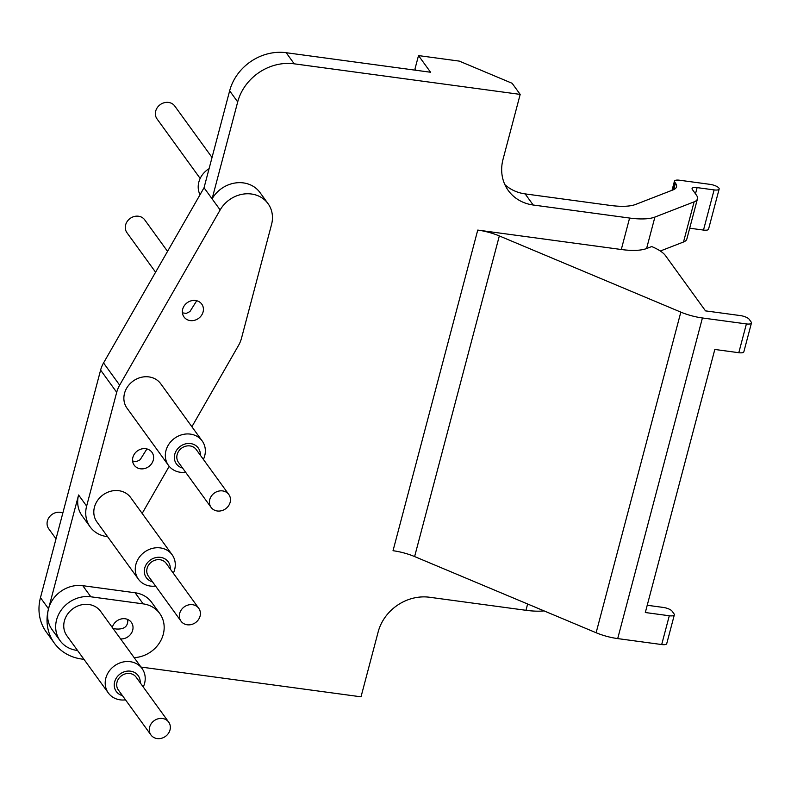 <?xml version="1.0" encoding="UTF-8"?>
<svg xmlns="http://www.w3.org/2000/svg" width="791" height="791" viewBox="0 0 791 791"><rect width="100%" height="100%" fill="white"/><g stroke="black" fill="none" stroke-linecap="round" stroke-linejoin="round"><path stroke-width="1.19" d="M196.722 300.738L189.939 311.555L186.231 313.414L182.414 312.84M212.037 157.478L174.762 106.053A10.955 9.67 144.1 0 0 171.222 103.196A10.955 9.67 144.1 0 0 158.299 106.36A10.955 9.67 144.1 0 0 157.023 118.907L200.172 178.45M225.277 491.666A10.955 9.67 -35.9 0 1 228.826 494.523A10.955 9.67 -35.9 0 1 225.633 508.781A10.955 9.67 -35.9 0 1 211.078 507.377A10.955 9.67 -35.9 0 1 212.364 494.84A10.955 9.67 -35.9 0 1 225.277 491.666M211.078 507.377L178.479 462.399A10.955 9.67 -35.9 0 1 184.689 446.529A10.955 9.67 -35.9 0 1 192.678 446.678A10.955 9.67 -35.9 0 1 196.227 449.535L228.826 494.523M146.918 448.942L140.136 459.759L136.428 461.618L132.611 461.044M167.544 251.37L144.704 219.839A10.955 9.67 144.1 0 0 141.154 216.981A10.955 9.67 144.1 0 0 128.231 220.155A10.955 9.67 144.1 0 0 126.956 232.702L155.59 272.213M195.219 605.461A10.955 9.67 -35.9 0 1 198.759 608.319A10.955 9.67 -35.9 0 1 195.565 622.576A10.955 9.67 -35.9 0 1 181.02 621.172A10.955 9.67 -35.9 0 1 182.296 608.625A10.955 9.67 -35.9 0 1 195.219 605.461M181.02 621.172L148.411 576.184A10.955 9.67 -35.9 0 1 154.631 560.325A10.955 9.67 -35.9 0 1 162.61 560.473A10.955 9.67 -35.9 0 1 166.159 563.33L198.759 608.319M127.766 619.501C128.172 626.264 124.395 629.438 116.435 629.023L113.093 628.578M62.835 513.023A10.955 9.67 144.1 0 0 49.971 516.266A10.955 9.67 144.1 0 0 48.726 528.774L56.013 538.839M170.016 729.915A10.955 9.67 -35.9 0 1 161.473 738.29A10.955 9.67 -35.9 0 1 150.952 734.968A10.955 9.67 -35.9 0 1 154.146 720.7A10.955 9.67 -35.9 0 1 168.691 722.104A10.955 9.67 -35.9 0 1 170.016 729.915M150.952 734.968L118.353 689.979A10.955 9.67 -35.9 0 1 121.547 675.712A10.955 9.67 -35.9 0 1 136.092 677.116L168.691 722.104M629.596 218.049L621.291 249.511L477.744 230.082A29.218 9.324 -165.2 0 1 499.329 235.936L680.833 312.119A29.218 9.324 14.8 0 0 702.418 317.972L746.397 323.924A7.307 2.333 14.8 0 0 751.45 323.015A7.307 2.333 14.8 0 0 751.183 322.066L749.176 319.287A7.307 2.333 14.8 0 0 740.366 315.589L705.503 310.873L665.36 255.473A29.218 9.324 14.8 0 0 651.705 246.545L646.583 248.532L654.899 217.07A43.831 13.981 -165.2 0 1 629.596 218.049L533.193 205.007L525.145 193.894A43.831 38.7 -35.9 0 1 504.846 184.6M647.226 605.263L663.253 607.429A7.307 2.333 -165.2 0 1 672.063 611.127L674.07 613.905A7.307 2.333 -165.2 0 1 674.337 614.854A7.307 2.333 -165.2 0 1 669.295 615.764L645.308 612.521L714.817 349.454L738.794 352.707A7.307 2.333 14.8 0 0 743.847 351.797L751.45 323.015M477.744 230.082L393.028 550.714A29.218 9.324 -165.2 0 1 414.613 556.567L596.127 632.741A29.218 9.324 14.8 0 0 617.702 638.594L661.691 644.546A7.307 2.333 14.8 0 0 666.734 643.637L674.337 614.854M683.513 242.006A29.218 9.324 14.8 0 0 686.845 239.011L697.454 198.848A29.218 9.324 -165.2 0 1 694.122 201.843L683.513 242.006L660.307 251.014M703.496 230.072A7.307 2.333 14.8 0 0 708.548 229.163L719.157 189A7.307 2.333 -165.2 0 1 714.105 189.909L703.496 230.072L689.703 228.204M107.586 536.654A29.218 25.796 -35.9 0 1 90.164 526.925L82.106 515.811A29.218 25.796 -35.9 0 1 78.586 494.988L48.518 608.783A29.218 25.796 -35.9 0 1 82.778 585.686L135.103 592.766A29.218 25.796 -35.9 0 1 151.694 602.396L159.742 613.5A29.218 25.796 -35.9 0 1 160.247 641.59A29.218 25.796 -35.9 0 1 134.154 657.637M83.965 659.338L81.7 659.032A48.211 42.566 -35.9 0 1 54.332 643.142A48.211 42.566 -35.9 0 1 48.518 608.783L40.47 597.67A48.211 42.566 144.1 0 0 46.283 632.029L54.332 643.142M527.627 603.998L525.966 610.296L429.553 597.254A43.831 38.7 144.1 0 0 378.167 631.9L361.012 696.822L140.976 667.05M520.181 94.396L512.133 83.292L459.284 61.105L418.508 55.588L430.581 72.248L286.174 52.71A48.211 42.566 144.1 0 0 229.647 90.817L237.696 101.93A48.211 42.566 -35.9 0 1 294.222 63.824L520.181 94.396L503.027 159.327A43.831 38.7 144.1 0 0 508.316 190.562A43.831 38.7 144.1 0 0 533.193 205.007M237.696 101.93L212.097 198.848A29.218 25.796 -35.9 0 1 259.982 192.529L268.03 203.633A29.218 25.796 -35.9 0 1 271.56 224.456L241.492 338.251A29.218 25.796 -35.9 0 1 238.546 345.4L191.887 426.745M77.528 650.459L76.678 650.34A29.218 25.796 -35.9 0 1 60.096 640.71L52.048 629.606A29.218 25.796 -35.9 0 1 48.518 608.783M621.291 249.511A43.831 13.981 14.8 0 0 646.583 248.532M654.899 217.07L694.122 201.843M525.145 193.894L610.286 205.423A43.831 13.981 14.8 0 0 635.588 204.444L673.171 189.85A29.218 9.324 14.8 0 0 676.503 186.854A29.218 9.324 14.8 0 0 675.435 183.067L673.705 189.622M40.47 597.67L100.605 370.089A29.218 25.796 -35.9 0 1 103.552 362.94L204.038 187.744L229.647 90.817M90.164 526.925A29.218 25.796 -35.9 0 1 86.634 506.092L116.702 392.306A29.218 25.796 -35.9 0 1 119.649 385.158L220.145 209.951L204.038 187.744M112.292 627.461A10.955 9.67 -35.9 0 1 120.825 619.056A10.955 9.67 -35.9 0 1 131.365 622.379A10.955 9.67 -35.9 0 1 131.237 633.433A10.955 9.67 -35.9 0 1 120.598 638.92M140.432 468.796A10.955 9.67 -35.9 0 1 134.213 465.187A10.955 9.67 -35.9 0 1 137.407 450.919A10.955 9.67 -35.9 0 1 151.961 452.323A10.955 9.67 -35.9 0 1 151.605 463.704A10.955 9.67 -35.9 0 1 140.432 468.796M190.236 320.592A10.955 9.67 -35.9 0 1 184.016 316.973A10.955 9.67 -35.9 0 1 187.21 302.716A10.955 9.67 -35.9 0 1 201.764 304.12A10.955 9.67 -35.9 0 1 201.408 315.5A10.955 9.67 -35.9 0 1 190.236 320.592M525.966 610.296A43.831 13.981 14.8 0 0 544.079 610.899M695.487 193.815L697.118 187.615A7.307 2.333 14.8 0 0 692.066 188.525A7.307 2.333 14.8 0 0 692.333 189.474L696.387 195.061A29.218 9.324 -165.2 0 1 697.454 198.848M697.118 187.615L714.105 189.909M672.607 190.067L674.723 182.078A7.307 2.333 -165.2 0 1 674.456 181.129A7.307 2.333 -165.2 0 1 679.499 180.219L710.081 184.362A7.307 2.333 -165.2 0 1 719.157 189M674.723 182.078L675.435 183.067M200.034 194.734A20.823 18.381 -35.9 0 1 209.071 168.701M122.447 695.635A13.516 11.934 -35.9 0 1 114.705 681.664A13.516 11.934 -35.9 0 1 129.329 671.065A13.516 11.934 -35.9 0 1 140.195 682.771M143.25 687.003A20.823 18.381 144.1 0 0 142.064 668.553A20.823 18.381 144.1 0 0 114.428 665.884A20.823 18.381 144.1 0 0 108.347 692.985A20.823 18.381 144.1 0 0 120.173 699.847A20.823 18.381 144.1 0 0 125.512 699.857M108.347 692.985L66.899 635.786A20.823 18.381 -35.9 0 1 72.97 608.684A20.823 18.381 -35.9 0 1 100.615 611.354L142.064 668.553M182.583 468.054A13.516 11.934 -35.9 0 1 174.831 454.074A13.516 11.934 -35.9 0 1 189.454 443.474A13.516 11.934 -35.9 0 1 200.321 455.191M203.386 459.413A20.823 18.381 144.1 0 0 202.199 440.973A20.823 18.381 144.1 0 0 174.554 438.303A20.823 18.381 144.1 0 0 168.483 465.405A20.823 18.381 144.1 0 0 180.299 472.267A20.823 18.381 144.1 0 0 185.638 472.276M168.483 465.405L127.025 408.196A20.823 18.381 -35.9 0 1 133.096 381.094A20.823 18.381 -35.9 0 1 160.741 383.764L202.199 440.973M152.515 581.84A13.516 11.934 -35.9 0 1 144.763 567.869A13.516 11.934 -35.9 0 1 159.396 557.269A13.516 11.934 -35.9 0 1 170.263 568.986M173.318 573.208A20.823 18.381 144.1 0 0 172.131 554.768A20.823 18.381 144.1 0 0 144.486 552.098A20.823 18.381 144.1 0 0 138.415 579.2A20.823 18.381 144.1 0 0 150.231 586.052A20.823 18.381 144.1 0 0 155.57 586.062M138.415 579.2L96.957 521.991A20.823 18.381 -35.9 0 1 103.038 494.889A20.823 18.381 -35.9 0 1 130.673 497.559L172.131 554.768M169.195 466.314L142.172 513.418M220.145 209.951A29.218 25.796 -35.9 0 1 268.03 203.633M60.096 640.71A29.218 25.796 -35.9 0 1 61.026 610.375A29.218 25.796 -35.9 0 1 90.827 596.79L143.161 603.869A29.218 25.796 -35.9 0 1 159.742 613.5M418.508 55.588L414.968 68.975L415.908 70.27M669.295 615.764L661.691 644.546M746.397 323.924L738.794 352.707M617.702 638.594L702.418 317.972M680.833 312.119L596.127 632.741M414.613 556.567L499.329 235.936M294.222 63.824L286.174 52.71M100.605 370.089L116.702 392.306M78.586 494.988L86.634 506.092M119.649 385.158L103.552 362.94M82.778 585.686L90.827 596.79M135.103 592.766L143.161 603.869M674.456 181.129L672.034 190.285"/></g></svg>
